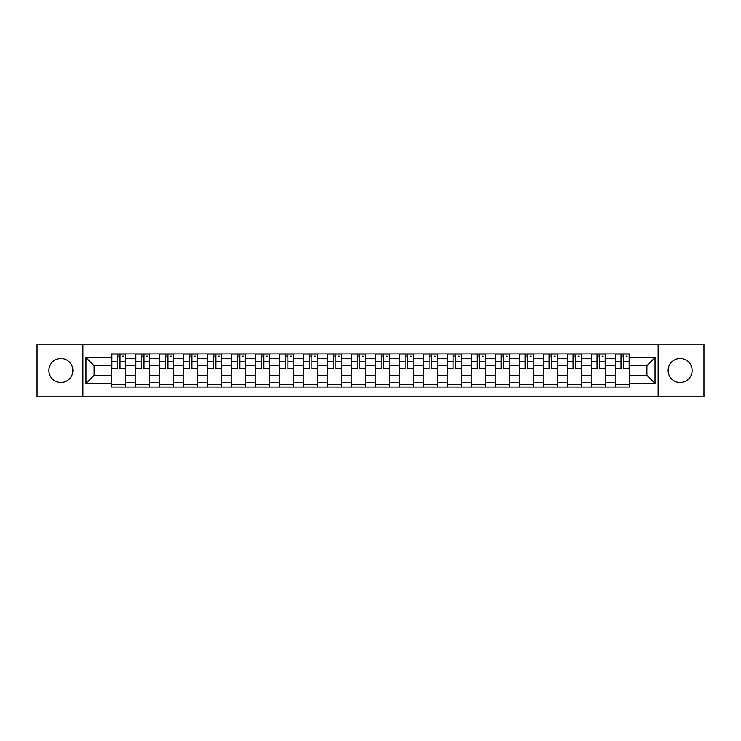<?xml version="1.0" encoding="UTF-8"?>
<svg xmlns="http://www.w3.org/2000/svg" width="741" height="741" viewBox="0 0 741 741"><rect width="100%" height="100%" fill="white"/><g stroke="black" fill="none" stroke-linecap="round" stroke-linejoin="round"><path stroke-width="1.11" d="M680.118 358.505A11.995 11.995 0 0 0 668.132 370.5A11.995 11.995 0 0 0 680.118 382.495A11.995 11.995 0 0 0 692.113 370.5A11.995 11.995 0 0 0 680.118 358.505M60.882 358.505A11.995 11.995 0 0 0 48.887 370.5A11.995 11.995 0 0 0 60.882 382.495A11.995 11.995 0 0 0 72.868 370.5A11.995 11.995 0 0 0 60.882 358.505M658.138 396.861L703.95 396.861L703.95 344.139L37.05 344.139L37.05 396.861L658.138 396.861L658.138 344.139M135.751 387.024L135.751 358.663L125.599 358.663L125.599 387.024M125.599 358.663L125.599 353.976M135.751 358.663L135.751 353.976M149.58 353.976L149.58 387.024M159.732 387.024L159.732 353.976M173.57 353.976L173.57 387.024M183.712 387.024L183.712 353.976M197.551 353.976L197.551 387.024M207.693 387.024L207.693 353.976M221.531 353.976L221.531 387.024M231.674 387.024L231.674 353.976M245.512 353.976L245.512 387.024M255.664 387.024L255.664 353.976M269.492 353.976L269.492 387.024M279.644 387.024L279.644 353.976M293.482 353.976L293.482 387.024M303.625 387.024L303.625 353.976M317.463 353.976L317.463 387.024M327.605 387.024L327.605 353.976M341.444 353.976L341.444 387.024M351.595 387.024L351.595 353.976M365.424 353.976L365.424 387.024M375.576 387.024L375.576 353.976M389.405 353.976L389.405 387.024M399.556 387.024L399.556 353.976M413.395 353.976L413.395 387.024M423.537 387.024L423.537 353.976M437.375 353.976L437.375 387.024M447.518 387.024L447.518 353.976M461.356 353.976L461.356 387.024M471.508 387.024L471.508 353.976M485.336 353.976L485.336 387.024M495.488 387.024L495.488 353.976M509.326 353.976L509.326 387.024M519.469 387.024L519.469 353.976M533.307 353.976L533.307 387.024M543.449 387.024L543.449 353.976M557.288 353.976L557.288 387.024M567.43 387.024L567.43 353.976M581.268 353.976L581.268 387.024M591.42 387.024L591.42 353.976M605.249 353.976L605.249 387.024M615.4 387.024L615.4 353.976M615.4 375.27L605.249 375.27M591.42 375.27L581.268 375.27M567.43 375.27L557.288 375.27M543.449 375.27L533.307 375.27M519.469 375.27L509.326 375.27M495.488 375.27L485.336 375.27M471.508 375.27L461.356 375.27M447.518 375.27L437.375 375.27M423.537 375.27L413.395 375.27M399.556 375.27L389.405 375.27M375.576 375.27L365.424 375.27M351.595 375.27L341.444 375.27M327.605 375.27L317.463 375.27M303.625 375.27L293.482 375.27M279.644 375.27L269.492 375.27M255.664 375.27L245.512 375.27M231.674 375.27L221.531 375.27M207.693 375.27L197.551 375.27M183.712 375.27L173.57 375.27M159.732 375.27L149.58 375.27M135.751 375.27L125.599 375.27M615.4 365.73L605.249 365.73M591.42 365.73L581.268 365.73M567.43 365.73L557.288 365.73M543.449 365.73L533.307 365.73M519.469 365.73L509.326 365.73M495.488 365.73L485.336 365.73M471.508 365.73L461.356 365.73M447.518 365.73L437.375 365.73M423.537 365.73L413.395 365.73M399.556 365.73L389.405 365.73M375.576 365.73L365.424 365.73M351.595 365.73L341.444 365.73M327.605 365.73L317.463 365.73M303.625 365.73L293.482 365.73M279.644 365.73L269.492 365.73M255.664 365.73L245.512 365.73M231.674 365.73L221.531 365.73M207.693 365.73L197.551 365.73M183.712 365.73L173.57 365.73M159.732 365.73L149.58 365.73M135.751 365.73L125.599 365.73M94.088 375.27L111.761 375.27L111.761 365.73L94.088 365.73L94.088 375.27L85.937 383.412L85.937 357.588L111.761 357.588L111.761 365.73M629.239 365.73L629.239 375.27L646.912 375.27L646.912 365.73L629.239 365.73L629.239 353.976L111.761 353.976L111.761 357.588M629.239 357.588L655.063 357.588L655.063 383.412L629.239 383.412L629.239 375.27M111.761 375.27L111.761 387.024L629.239 387.024L629.239 383.412M111.761 383.412L85.937 383.412M82.862 396.861L82.862 344.139M125.599 384.718L111.761 384.718M117.374 356.282L119.986 356.282M149.58 384.718L135.751 384.718M141.355 356.282L143.976 356.282M173.57 384.718L159.732 384.718M165.345 356.282L167.957 356.282M197.551 384.718L183.712 384.718M189.326 356.282L191.938 356.282M221.531 384.718L207.693 384.718M213.306 356.282L215.918 356.282M245.512 384.718L231.674 384.718M237.287 356.282L239.899 356.282M269.492 384.718L255.664 384.718M261.267 356.282L263.889 356.282M293.482 384.718L279.644 384.718M285.257 356.282L287.869 356.282M317.463 384.718L303.625 384.718M309.238 356.282L311.85 356.282M341.444 384.718L327.605 384.718M333.218 356.282L335.83 356.282M365.424 384.718L351.595 384.718M357.199 356.282L359.811 356.282M389.405 384.718L375.576 384.718M381.189 356.282L383.801 356.282M413.395 384.718L399.556 384.718M405.17 356.282L407.782 356.282M437.375 384.718L423.537 384.718M429.15 356.282L431.762 356.282M461.356 384.718L447.518 384.718M453.131 356.282L455.743 356.282M485.336 384.718L471.508 384.718M477.111 356.282L479.733 356.282M509.326 384.718L495.488 384.718M501.101 356.282L503.713 356.282M533.307 384.718L519.469 384.718M525.082 356.282L527.694 356.282M557.288 384.718L543.449 384.718M549.062 356.282L551.675 356.282M581.268 384.718L567.43 384.718M573.043 356.282L575.655 356.282M605.249 384.718L591.42 384.718M597.024 356.282L599.645 356.282M629.239 384.718L615.4 384.718M621.014 356.282L623.626 356.282M85.937 357.588L94.088 365.73M646.912 375.27L655.063 383.412M646.912 365.73L655.063 357.588M119.986 368.731L119.986 354.124L125.525 354.124L125.525 368.731L119.986 368.731M117.374 356.125L119.986 356.125M122.45 356.125L123.525 356.125M122.219 354.124L111.845 354.124L111.845 368.731L117.374 368.731L117.374 354.124L115.151 354.124M143.976 368.731L143.976 354.124L149.506 354.124L149.506 368.731L143.976 368.731M141.355 356.125L143.976 356.125M146.431 356.125L147.505 356.125M146.199 354.124L135.825 354.124L135.825 368.731L141.355 368.731L141.355 354.124L139.132 354.124M167.957 368.731L167.957 354.124L173.487 354.124L173.487 368.731L167.957 368.731M165.345 356.125L167.957 356.125M170.411 356.125L171.495 356.125M170.18 354.124L159.806 354.124L159.806 368.731L165.345 368.731L165.345 354.124L163.113 354.124M191.938 368.731L191.938 354.124L197.476 354.124L197.476 368.731L191.938 368.731M189.326 356.125L191.938 356.125M194.401 356.125L195.476 356.125M194.17 354.124L183.787 354.124L183.787 368.731L189.326 368.731L189.326 354.124L187.093 354.124M215.918 368.731L215.918 354.124L221.457 354.124L221.457 368.731L215.918 368.731M213.306 356.125L215.918 356.125M218.382 356.125L219.456 356.125M218.15 354.124L207.776 354.124L207.776 368.731L213.306 368.731L213.306 354.124L211.074 354.124M239.899 368.731L239.899 354.124L245.438 354.124L245.438 368.731L239.899 368.731M237.287 356.125L239.899 356.125M242.363 356.125L243.437 356.125M242.131 354.124L231.757 354.124L231.757 368.731L237.287 368.731L237.287 354.124L235.064 354.124M263.889 368.731L263.889 354.124L269.418 354.124L269.418 368.731L263.889 368.731M261.267 356.125L263.889 356.125M266.343 356.125L267.418 356.125M266.112 354.124L255.738 354.124L255.738 368.731L261.267 368.731L261.267 354.124L259.044 354.124M287.869 368.731L287.869 354.124L293.399 354.124L293.399 368.731L287.869 368.731M285.257 356.125L287.869 356.125M290.324 356.125L291.408 356.125M290.101 354.124L279.718 354.124L279.718 368.731L285.257 368.731L285.257 354.124L283.025 354.124M311.85 368.731L311.85 354.124L317.389 354.124L317.389 368.731L311.85 368.731M309.238 356.125L311.85 356.125M314.314 356.125L315.388 356.125M314.082 354.124L303.699 354.124L303.699 368.731L309.238 368.731L309.238 354.124L307.006 354.124M335.83 368.731L335.83 354.124L341.369 354.124L341.369 368.731L335.83 368.731M333.218 356.125L335.83 356.125M338.294 356.125L339.369 356.125M338.063 354.124L327.689 354.124L327.689 368.731L333.218 368.731L333.218 354.124L330.986 354.124M359.811 368.731L359.811 354.124L365.35 354.124L365.35 368.731L359.811 368.731M357.199 356.125L359.811 356.125M362.275 356.125L363.349 356.125M362.043 354.124L351.669 354.124L351.669 368.731L357.199 368.731L357.199 354.124L354.976 354.124M383.801 368.731L383.801 354.124L389.331 354.124L389.331 368.731L383.801 368.731M381.189 356.125L383.801 356.125M386.256 356.125L387.33 356.125M386.024 354.124L375.65 354.124L375.65 368.731L381.189 368.731L381.189 354.124L378.957 354.124M407.782 368.731L407.782 354.124L413.311 354.124L413.311 368.731L407.782 368.731M405.17 356.125L407.782 356.125M410.236 356.125L411.32 356.125M410.014 354.124L399.631 354.124L399.631 368.731L405.17 368.731L405.17 354.124L402.937 354.124M431.762 368.731L431.762 354.124L437.301 354.124L437.301 368.731L431.762 368.731M429.15 356.125L431.762 356.125M434.226 356.125L435.3 356.125M433.994 354.124L423.611 354.124L423.611 368.731L429.15 368.731L429.15 354.124L426.918 354.124M455.743 368.731L455.743 354.124L461.282 354.124L461.282 368.731L455.743 368.731M453.131 356.125L455.743 356.125M458.207 356.125L459.281 356.125M457.975 354.124L447.601 354.124L447.601 368.731L453.131 368.731L453.131 354.124L450.899 354.124M479.733 368.731L479.733 354.124L485.262 354.124L485.262 368.731L479.733 368.731M477.111 356.125L479.733 356.125M482.187 356.125L483.262 356.125M481.956 354.124L471.582 354.124L471.582 368.731L477.111 368.731L477.111 354.124L474.888 354.124M503.713 368.731L503.713 354.124L509.243 354.124L509.243 368.731L503.713 368.731M501.101 356.125L503.713 356.125M506.168 356.125L507.242 356.125M505.936 354.124L495.562 354.124L495.562 368.731L501.101 368.731L501.101 354.124L498.869 354.124M527.694 368.731L527.694 354.124L533.224 354.124L533.224 368.731L527.694 368.731M525.082 356.125L527.694 356.125M530.158 356.125L531.232 356.125M529.926 354.124L519.543 354.124L519.543 368.731L525.082 368.731L525.082 354.124L522.85 354.124M551.675 368.731L551.675 354.124L557.213 354.124L557.213 368.731L551.675 368.731M549.062 356.125L551.675 356.125M554.138 356.125L555.213 356.125M553.907 354.124L543.524 354.124L543.524 368.731L549.062 368.731L549.062 354.124L546.83 354.124M575.655 368.731L575.655 354.124L581.194 354.124L581.194 368.731L575.655 368.731M573.043 356.125L575.655 356.125M578.119 356.125L579.193 356.125M577.887 354.124L567.513 354.124L567.513 368.731L573.043 368.731L573.043 354.124L570.82 354.124M599.645 368.731L599.645 354.124L605.175 354.124L605.175 368.731L599.645 368.731M597.024 356.125L599.645 356.125M602.1 356.125L603.174 356.125M601.868 354.124L591.494 354.124L591.494 368.731L597.024 368.731L597.024 354.124L594.801 354.124M623.626 368.731L623.626 354.124L629.155 354.124L629.155 368.731L623.626 368.731M621.014 356.125L623.626 356.125M626.08 356.125L627.164 356.125M625.849 354.124L615.475 354.124L615.475 368.731L621.014 368.731L621.014 354.124L618.781 354.124M591.42 358.663L581.268 358.663M567.43 358.663L557.288 358.663M543.449 358.663L533.307 358.663M519.469 358.663L509.326 358.663M495.488 358.663L485.336 358.663M471.508 358.663L461.356 358.663M447.518 358.663L437.375 358.663M423.537 358.663L413.395 358.663M399.556 358.663L389.405 358.663M375.576 358.663L365.424 358.663M351.595 358.663L341.444 358.663M327.605 358.663L317.463 358.663M303.625 358.663L293.482 358.663M279.644 358.663L269.492 358.663M255.664 358.663L245.512 358.663M231.674 358.663L221.531 358.663M207.693 358.663L197.551 358.663M183.712 358.663L173.57 358.663M159.732 358.663L149.58 358.663M615.4 358.663L605.249 358.663M591.42 382.337L581.268 382.337M567.43 382.337L557.288 382.337M543.449 382.337L533.307 382.337M519.469 382.337L509.326 382.337M495.488 382.337L485.336 382.337M471.508 382.337L461.356 382.337M447.518 382.337L437.375 382.337M423.537 382.337L413.395 382.337M399.556 382.337L389.405 382.337M375.576 382.337L365.424 382.337M351.595 382.337L341.444 382.337M327.605 382.337L317.463 382.337M303.625 382.337L293.482 382.337M279.644 382.337L269.492 382.337M255.664 382.337L245.512 382.337M231.674 382.337L221.531 382.337M207.693 382.337L197.551 382.337M183.712 382.337L173.57 382.337M159.732 382.337L149.58 382.337M135.751 382.337L125.599 382.337M615.4 382.337L605.249 382.337M119.986 368.203L125.525 368.203M119.986 361.589L125.525 361.589M111.845 368.203L117.374 368.203M111.845 361.589L117.374 361.589M143.976 368.203L149.506 368.203M143.976 361.589L149.506 361.589M135.825 368.203L141.355 368.203M135.825 361.589L141.355 361.589M167.957 368.203L173.487 368.203M167.957 361.589L173.487 361.589M159.806 368.203L165.345 368.203M159.806 361.589L165.345 361.589M191.938 368.203L197.476 368.203M191.938 361.589L197.476 361.589M183.787 368.203L189.326 368.203M183.787 361.589L189.326 361.589M215.918 368.203L221.457 368.203M215.918 361.589L221.457 361.589M207.776 368.203L213.306 368.203M207.776 361.589L213.306 361.589M239.899 368.203L245.438 368.203M239.899 361.589L245.438 361.589M231.757 368.203L237.287 368.203M231.757 361.589L237.287 361.589M263.889 368.203L269.418 368.203M263.889 361.589L269.418 361.589M255.738 368.203L261.267 368.203M255.738 361.589L261.267 361.589M287.869 368.203L293.399 368.203M287.869 361.589L293.399 361.589M279.718 368.203L285.257 368.203M279.718 361.589L285.257 361.589M311.85 368.203L317.389 368.203M311.85 361.589L317.389 361.589M303.699 368.203L309.238 368.203M303.699 361.589L309.238 361.589M335.83 368.203L341.369 368.203M335.83 361.589L341.369 361.589M327.689 368.203L333.218 368.203M327.689 361.589L333.218 361.589M359.811 368.203L365.35 368.203M359.811 361.589L365.35 361.589M351.669 368.203L357.199 368.203M351.669 361.589L357.199 361.589M383.801 368.203L389.331 368.203M383.801 361.589L389.331 361.589M375.65 368.203L381.189 368.203M375.65 361.589L381.189 361.589M407.782 368.203L413.311 368.203M407.782 361.589L413.311 361.589M399.631 368.203L405.17 368.203M399.631 361.589L405.17 361.589M431.762 368.203L437.301 368.203M431.762 361.589L437.301 361.589M423.611 368.203L429.15 368.203M423.611 361.589L429.15 361.589M455.743 368.203L461.282 368.203M455.743 361.589L461.282 361.589M447.601 368.203L453.131 368.203M447.601 361.589L453.131 361.589M479.733 368.203L485.262 368.203M479.733 361.589L485.262 361.589M471.582 368.203L477.111 368.203M471.582 361.589L477.111 361.589M503.713 368.203L509.243 368.203M503.713 361.589L509.243 361.589M495.562 368.203L501.101 368.203M495.562 361.589L501.101 361.589M527.694 368.203L533.224 368.203M527.694 361.589L533.224 361.589M519.543 368.203L525.082 368.203M519.543 361.589L525.082 361.589M551.675 368.203L557.213 368.203M551.675 361.589L557.213 361.589M543.524 368.203L549.062 368.203M543.524 361.589L549.062 361.589M575.655 368.203L581.194 368.203M575.655 361.589L581.194 361.589M567.513 368.203L573.043 368.203M567.513 361.589L573.043 361.589M599.645 368.203L605.175 368.203M599.645 361.589L605.175 361.589M591.494 368.203L597.024 368.203M591.494 361.589L597.024 361.589M623.626 368.203L629.155 368.203M623.626 361.589L629.155 361.589M615.475 368.203L621.014 368.203M615.475 361.589L621.014 361.589"/></g></svg>

